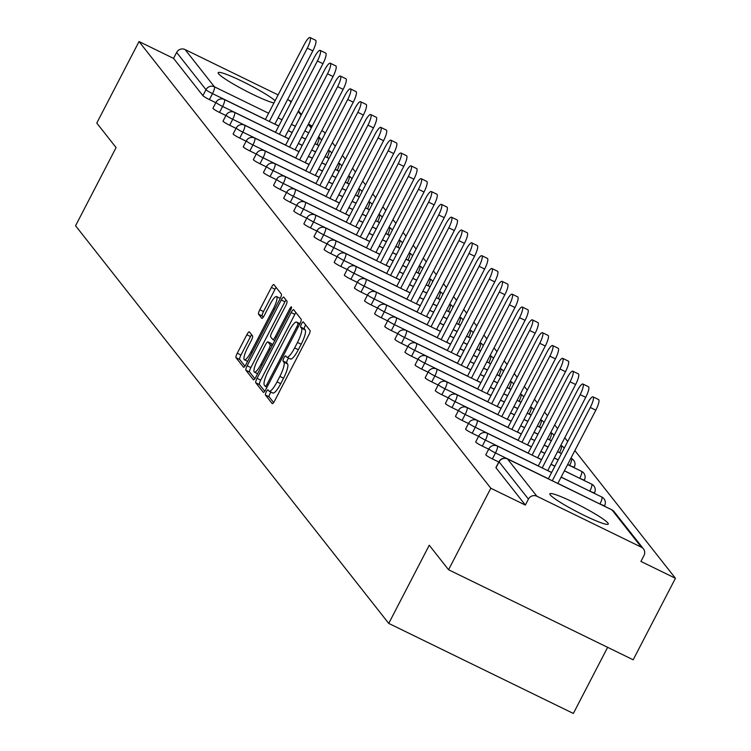 <?xml version="1.0" encoding="UTF-8"?>
<svg xmlns="http://www.w3.org/2000/svg" width="751" height="751" viewBox="0 0 751 751"><rect width="100%" height="100%" fill="white"/><g stroke="black" fill="none" stroke-linecap="round" stroke-linejoin="round"><path stroke-width="1.13" d="M266.286 391.881A2.901 0.648 -64 0 0 265.413 394.998L272.162 403.578A4.14 0.929 -64 0 0 272.247 403.644A4.14 0.929 -64 0 0 274.697 400.734L308.783 334.965A4.14 0.929 -64 0 0 310.041 330.506L303.291 321.926A2.901 0.648 -64 0 0 303.235 321.879A2.901 0.648 -64 0 0 301.517 323.916A2.901 0.648 -64 0 0 300.635 327.042L301.508 328.149A13.246 2.976 -64 0 1 297.48 342.428L294.645 347.91A13.246 2.976 -64 0 1 286.807 357.223A13.246 2.976 -64 0 1 286.544 357.016L285.671 355.908A2.901 0.648 -64 0 0 285.615 355.861A2.901 0.648 -64 0 0 283.906 357.898A2.901 0.648 -64 0 0 283.024 361.015L283.897 362.132A13.246 2.976 -64 0 1 279.87 376.401L277.035 381.884A13.246 2.976 -64 0 1 269.187 391.205A13.246 2.976 -64 0 1 268.933 390.999L268.06 389.882A2.901 0.648 -64 0 0 268.004 389.835A2.901 0.648 -64 0 0 266.286 391.881M270.998 392.088A2.901 0.648 -64 0 0 269.985 393.674A2.901 0.648 -64 0 0 269.102 396.8L273.608 402.527M305.657 324.93A2.901 0.648 -64 0 0 305.206 325.718A2.901 0.648 -64 0 0 304.324 328.844L305.206 329.952L301.508 328.149M288.619 358.105A2.901 0.648 -64 0 0 287.595 359.701A2.901 0.648 -64 0 0 286.713 362.817L287.586 363.935L283.897 362.132M275.11 100.728A32.884 3.464 27.4 0 0 243.474 81.934A32.884 3.464 27.4 0 0 218.166 72.65A32.884 3.464 27.4 0 0 218.569 73.739A32.884 3.464 27.4 0 0 243.615 89.726A32.884 3.464 27.4 0 0 273.937 102.99M550.267 494.909A32.884 3.464 27.4 0 0 580.814 513.731A32.884 3.464 27.4 0 0 608.263 524.095A32.884 3.464 27.4 0 0 607.869 523.006A32.884 3.464 27.4 0 0 577.322 504.184A32.884 3.464 27.4 0 0 549.873 493.82A32.884 3.464 27.4 0 0 550.267 494.909M249.37 331.914A4.14 0.929 -64 0 0 249.285 331.848A4.14 0.929 -64 0 0 246.835 334.758L237.269 353.214A4.14 0.929 -64 0 0 236.011 357.673L243.521 367.201A4.14 0.929 -64 0 0 243.596 367.267A4.14 0.929 -64 0 0 246.046 364.357L280.142 298.588A4.14 0.929 -64 0 0 281.4 294.129L273.89 284.601A4.14 0.929 -64 0 0 273.815 284.535A4.14 0.929 -64 0 0 271.364 287.445L259.808 309.731A4.14 0.929 -64 0 0 258.551 314.2L261.761 318.274A4.14 0.929 -64 0 0 261.846 318.34A4.14 0.929 -64 0 0 264.296 315.429L270.022 304.371A11.068 2.488 -64 0 1 276.575 296.579A11.068 2.488 -64 0 1 273.42 308.689L250.984 351.994A11.068 2.488 -64 0 1 244.422 359.785A11.068 2.488 -64 0 1 247.577 347.675L251.322 340.456A4.14 0.929 -64 0 0 252.58 335.997L249.37 331.914M641.354 547.188L612.009 509.929L507.516 458.964L536.862 496.223L641.354 547.188A6.327 6.13 141.8 0 1 644.001 555.477L640.913 561.429L675.44 578.27L633.177 659.791L448.563 569.746L429.253 545.235L388.736 623.405L75.56 225.76L116.086 147.59L96.776 123.07L139.029 41.549L490.816 488.225L525.343 505.066L528.432 499.105L499.077 461.846L495.998 467.798L525.343 505.066M448.563 569.746L490.816 488.225M257.049 378.326A4.14 0.929 -64 0 0 255.791 382.785L263.291 392.313A4.14 0.929 -64 0 0 263.376 392.379A4.14 0.929 -64 0 0 265.826 389.469L299.912 323.7A4.14 0.929 -64 0 0 301.17 319.241L293.669 309.712A4.14 0.929 -64 0 0 293.594 309.647A4.14 0.929 -64 0 0 291.144 312.557L257.049 378.326L260.738 380.128A4.14 0.929 -64 0 0 259.48 384.587L264.737 391.262M253.406 379.762L245.906 370.234A4.14 0.929 -64 0 1 247.163 365.775L281.25 300.006A4.14 0.929 -64 0 1 283.7 297.086A4.14 0.929 -64 0 1 283.784 297.152L286.995 301.235A4.14 0.929 -64 0 1 285.737 305.695L271.909 332.364A4.14 0.929 -64 0 0 270.651 336.824L272.782 339.536A4.14 0.929 -64 0 0 272.857 339.602A4.14 0.929 -64 0 0 275.307 336.683L289.708 308.914A2.901 0.648 -64 0 1 291.416 306.877A2.901 0.648 -64 0 1 290.599 310.05L255.931 376.918A4.14 0.929 -64 0 1 253.481 379.828A4.14 0.929 -64 0 1 253.406 379.762L253.585 379.846M388.736 623.405L573.351 713.45L607.625 647.334M536.862 496.223A6.327 6.13 141.8 0 0 528.432 499.105M139.029 41.549L173.556 58.39L176.645 52.439A6.327 6.13 -38.2 0 1 185.075 49.557L278.114 94.926M287.595 99.554L289.567 100.521A6.327 6.13 -38.2 0 1 291.313 101.798M309.29 124.591L312.266 126.046M321.747 130.665L323.653 131.594L325.155 133.5M332.317 142.596L335.256 146.332M342.428 155.429L345.366 159.165M352.529 168.262L355.476 171.998M362.639 181.094L365.577 184.83M372.74 193.927L375.688 197.663M382.85 206.76L385.789 210.496M392.961 219.592L395.899 223.329M403.062 232.425L406.009 236.161M413.172 245.258L416.11 248.994M423.273 258.091L426.221 261.827M433.383 270.923L436.322 274.659M443.494 283.756L446.432 287.492M453.595 296.589L456.542 300.325M463.705 309.421L466.643 313.158M473.806 322.254L476.754 325.99M483.916 335.087L486.855 338.823M494.027 347.92L496.965 351.656M504.128 360.752L507.075 364.488M514.238 373.585L517.176 377.321M524.339 386.418L527.286 390.154M534.449 399.25L537.387 402.987M544.559 412.083L547.498 415.819M554.66 424.916L557.608 428.652M564.771 437.749L567.709 441.485M574.872 450.581L675.44 578.27M215.819 102.709L209.416 99.592A6.327 0.667 -152.6 0 1 202.901 95.659L205.99 89.698L176.645 52.439M173.556 58.39L202.901 95.659M225.929 115.541L219.517 112.425A6.327 0.667 -152.6 0 1 213.012 108.491A6.327 0.667 -152.6 0 1 212.937 108.275A6.327 0.667 -152.6 0 1 213.153 108.219M236.03 128.374L229.628 125.257A6.327 0.667 -152.6 0 1 223.122 121.324A6.327 0.667 -152.6 0 1 223.038 121.108A6.327 0.667 -152.6 0 1 223.254 121.052M246.14 141.207L239.738 138.09A6.327 0.667 -152.6 0 1 233.223 134.157A6.327 0.667 -152.6 0 1 233.148 133.941A6.327 0.667 -152.6 0 1 233.364 133.885M256.241 154.039L249.839 150.923A6.327 0.667 -152.6 0 1 243.333 146.98A6.327 0.667 -152.6 0 1 243.258 146.774A6.327 0.667 -152.6 0 1 243.465 146.717M266.352 166.872L259.949 163.756A6.327 0.667 -152.6 0 1 253.434 159.813A6.327 0.667 -152.6 0 1 253.359 159.606A6.327 0.667 -152.6 0 1 253.575 159.55M276.462 179.705L270.05 176.588A6.327 0.667 -152.6 0 1 263.545 172.646A6.327 0.667 -152.6 0 1 263.47 172.439A6.327 0.667 -152.6 0 1 263.685 172.383M286.563 192.538L280.161 189.421A6.327 0.667 -152.6 0 1 273.655 185.478A6.327 0.667 -152.6 0 1 273.571 185.272A6.327 0.667 -152.6 0 1 273.786 185.215M296.673 205.37L290.271 202.254A6.327 0.667 -152.6 0 1 283.756 198.311A6.327 0.667 -152.6 0 1 283.681 198.104A6.327 0.667 -152.6 0 1 283.897 198.048M306.774 218.203L300.372 215.086A6.327 0.667 -152.6 0 1 293.866 211.144A6.327 0.667 -152.6 0 1 293.791 210.937A6.327 0.667 -152.6 0 1 293.998 210.881M316.884 231.036L310.482 227.919A6.327 0.667 -152.6 0 1 303.967 223.976A6.327 0.667 -152.6 0 1 303.892 223.77A6.327 0.667 -152.6 0 1 304.108 223.714M326.995 243.868L320.583 240.752A6.327 0.667 -152.6 0 1 314.078 236.809A6.327 0.667 -152.6 0 1 314.002 236.603A6.327 0.667 -152.6 0 1 314.218 236.546M337.096 256.701L330.693 253.585A6.327 0.667 -152.6 0 1 324.188 249.642A6.327 0.667 -152.6 0 1 324.103 249.435A6.327 0.667 -152.6 0 1 324.319 249.379M347.206 269.534L340.804 266.417A6.327 0.667 -152.6 0 1 334.289 262.475A6.327 0.667 -152.6 0 1 334.214 262.268A6.327 0.667 -152.6 0 1 334.43 262.212M357.307 282.367L350.905 279.25A6.327 0.667 -152.6 0 1 344.399 275.307A6.327 0.667 -152.6 0 1 344.324 275.101A6.327 0.667 -152.6 0 1 344.531 275.044M367.417 295.199L361.015 292.083A6.327 0.667 -152.6 0 1 354.5 288.14A6.327 0.667 -152.6 0 1 354.425 287.933A6.327 0.667 -152.6 0 1 354.641 287.877M377.528 308.032L371.116 304.915A6.327 0.667 -152.6 0 1 364.61 300.973A6.327 0.667 -152.6 0 1 364.535 300.766A6.327 0.667 -152.6 0 1 364.751 300.71M387.629 320.865L381.226 317.748A6.327 0.667 -152.6 0 1 374.711 313.805A6.327 0.667 -152.6 0 1 374.636 313.599A6.327 0.667 -152.6 0 1 374.852 313.543M397.739 333.697L391.337 330.581A6.327 0.667 -152.6 0 1 384.822 326.638A6.327 0.667 -152.6 0 1 384.747 326.432A6.327 0.667 -152.6 0 1 384.963 326.375M407.84 346.53L401.438 343.414A6.327 0.667 -152.6 0 1 394.932 339.471A6.327 0.667 -152.6 0 1 394.857 339.264A6.327 0.667 -152.6 0 1 395.064 339.208M417.95 359.363L411.548 356.246A6.327 0.667 -152.6 0 1 405.033 352.303A6.327 0.667 -152.6 0 1 404.958 352.097A6.327 0.667 -152.6 0 1 405.174 352.041M428.061 372.196L421.649 369.079A6.327 0.667 -152.6 0 1 415.143 365.136A6.327 0.667 -152.6 0 1 415.068 364.93A6.327 0.667 -152.6 0 1 415.284 364.873M438.162 385.028L431.759 381.912A6.327 0.667 -152.6 0 1 425.244 377.969A6.327 0.667 -152.6 0 1 425.169 377.762A6.327 0.667 -152.6 0 1 425.385 377.706M448.272 397.861L441.87 394.744A6.327 0.667 -152.6 0 1 435.355 390.802A6.327 0.667 -152.6 0 1 435.28 390.595A6.327 0.667 -152.6 0 1 435.496 390.539M458.373 410.694L451.971 407.577A6.327 0.667 -152.6 0 1 445.465 403.634A6.327 0.667 -152.6 0 1 445.39 403.428A6.327 0.667 -152.6 0 1 445.596 403.371M468.483 423.526L462.081 420.4A6.327 0.667 -152.6 0 1 455.566 416.467A6.327 0.667 -152.6 0 1 455.491 416.261A6.327 0.667 -152.6 0 1 455.707 416.204M478.594 436.359L472.182 433.233A6.327 0.667 -152.6 0 1 465.676 429.3A6.327 0.667 -152.6 0 1 465.601 429.093A6.327 0.667 -152.6 0 1 465.817 429.037M488.694 449.192L482.292 446.066A6.327 0.667 -152.6 0 1 475.777 442.132A6.327 0.667 -152.6 0 1 475.702 441.926A6.327 0.667 -152.6 0 1 475.918 441.87M498.805 462.025L492.403 458.899A6.327 0.667 -152.6 0 1 485.888 454.965A6.327 0.667 -152.6 0 1 485.813 454.759A6.327 0.667 -152.6 0 1 486.028 454.702M272.622 392.792A13.246 2.976 -64 0 0 272.885 393.008A13.246 2.976 -64 0 0 280.724 383.686L277.035 381.884M287.586 363.935A13.246 2.976 -64 0 1 283.559 378.204L280.724 383.686M290.243 358.818A13.246 2.976 -64 0 0 290.496 359.025A13.246 2.976 -64 0 0 298.335 349.703L294.645 347.91M305.206 329.952A13.246 2.976 -64 0 1 301.179 344.23L298.335 349.703M295.913 312.566A4.14 0.929 -64 0 0 294.833 314.359L260.738 380.128M265.244 386.314A2.901 0.648 -64 0 0 265.3 386.361A2.901 0.648 -64 0 0 267.018 384.315L296.945 326.591A2.901 0.648 -64 0 0 297.818 323.465L296.898 322.292A13.246 2.976 -64 0 0 296.645 322.085A13.246 2.976 -64 0 0 288.806 331.407L268.351 370.863A13.246 2.976 -64 0 0 264.324 385.141L265.244 386.314M254.852 378.711L249.595 372.036L245.906 370.234M286.028 300.006A4.14 0.929 -64 0 0 284.939 301.799L250.853 367.568A4.14 0.929 -64 0 0 249.595 372.036M257.565 360.048A11.068 2.488 -64 0 0 254.411 372.158A11.068 2.488 -64 0 0 260.963 364.366L268.867 349.112A4.14 0.929 -64 0 0 270.125 344.653L267.994 341.94A4.14 0.929 -64 0 0 267.919 341.874A4.14 0.929 -64 0 0 265.469 344.793L257.565 360.048M271.515 343.658A4.14 0.929 -64 0 1 271.609 343.676A4.14 0.929 -64 0 1 271.693 343.742L272.557 344.84M276.143 287.455A4.14 0.929 -64 0 0 275.054 289.248L263.498 311.534A4.14 0.929 -64 0 0 262.24 315.993L263.207 317.222M251.613 334.768A4.14 0.929 -64 0 0 250.524 336.561L240.968 355.016A4.14 0.929 -64 0 0 239.71 359.476L244.957 366.15M595.825 410.168L590.286 407.474A9.697 2.178 -64 0 0 593.046 396.866L598.585 399.56A9.697 2.178 116 0 1 595.825 410.168L557.833 483.466M593.046 396.866A9.697 2.178 -64 0 0 587.301 403.691L548.352 478.838M590.286 407.474L552.295 480.762M585.714 397.335L580.176 394.641A9.697 2.178 -64 0 0 582.936 384.033L588.474 386.727A9.697 2.178 116 0 1 585.714 397.335L547.723 470.633M582.936 384.033A9.697 2.178 -64 0 0 577.2 390.858L538.242 466.005M580.176 394.641L542.184 467.929M575.613 384.512L570.075 381.808A9.697 2.178 -64 0 0 572.835 371.201L578.373 373.904A9.697 2.178 116 0 1 575.613 384.512L537.622 457.8M572.835 371.201A9.697 2.178 -64 0 0 567.089 378.025L528.131 453.172M570.075 381.808L532.083 455.097M565.503 371.679L559.964 368.976A9.697 2.178 -64 0 0 562.724 358.368L568.263 361.071A9.697 2.178 116 0 1 565.503 371.679L527.512 444.967M562.724 358.368A9.697 2.178 -64 0 0 556.979 365.193L518.03 440.339M559.964 368.976L521.973 442.264M555.393 358.847L549.854 356.143A9.697 2.178 -64 0 0 552.614 345.535L558.153 348.239A9.697 2.178 116 0 1 555.393 358.847L517.401 432.135M552.614 345.535A9.697 2.178 -64 0 0 546.878 352.36L507.92 427.507M549.854 356.143L511.863 429.431M545.292 346.014L539.753 343.31A9.697 2.178 -64 0 0 542.513 332.702L548.052 335.406A9.697 2.178 116 0 1 545.292 346.014L507.3 419.302M542.513 332.702A9.697 2.178 -64 0 0 536.768 339.527L497.819 414.674M539.753 343.31L501.762 416.598M535.181 333.181L529.643 330.478A9.697 2.178 -64 0 0 532.403 319.87L537.941 322.573A9.697 2.178 116 0 1 535.181 333.181L497.19 406.469M532.403 319.87A9.697 2.178 -64 0 0 526.667 326.694L487.709 401.841M529.643 330.478L491.652 403.766M525.08 320.348L519.542 317.645A9.697 2.178 -64 0 0 522.302 307.037L527.84 309.741A9.697 2.178 116 0 1 525.08 320.348L487.089 393.637M522.302 307.037A9.697 2.178 -64 0 0 516.557 313.862L477.608 389.009M519.542 317.645L481.551 390.933M514.97 307.516L509.431 304.812A9.697 2.178 -64 0 0 512.191 294.204L517.73 296.908A9.697 2.178 116 0 1 514.97 307.516L476.979 380.804M512.191 294.204A9.697 2.178 -64 0 0 506.446 301.029L467.498 376.176M509.431 304.812L471.44 378.1M504.86 294.683L499.321 291.979A9.697 2.178 -64 0 0 502.081 281.372L507.62 284.075A9.697 2.178 116 0 1 504.86 294.683L466.869 367.971M502.081 281.372A9.697 2.178 -64 0 0 496.345 288.196L457.387 363.343M499.321 291.979L461.33 365.268M494.759 281.85L489.22 279.147A9.697 2.178 -64 0 0 491.98 268.539L497.519 271.242A9.697 2.178 116 0 1 494.759 281.85L456.768 355.139M491.98 268.539A9.697 2.178 -64 0 0 486.235 275.364L447.286 350.51M489.22 279.147L451.229 352.435M484.648 269.018L479.11 266.314A9.697 2.178 -64 0 0 481.87 255.706L487.408 258.41A9.697 2.178 116 0 1 484.648 269.018L446.657 342.306M481.87 255.706A9.697 2.178 -64 0 0 476.134 262.531L437.176 337.678M479.11 266.314L441.119 339.602M474.548 256.185L469.009 253.481A9.697 2.178 -64 0 0 471.769 242.873L477.307 245.577A9.697 2.178 116 0 1 474.548 256.185L436.556 329.473M471.769 242.873A9.697 2.178 -64 0 0 466.024 249.698L427.075 324.845M469.009 253.481L431.018 326.769M464.437 243.352L458.899 240.649A9.697 2.178 -64 0 0 461.658 230.041L467.197 232.744A9.697 2.178 116 0 1 464.437 243.352L426.446 316.64M461.658 230.041A9.697 2.178 -64 0 0 455.923 236.865L416.965 312.012M458.899 240.649L420.907 313.937M454.327 230.519L448.788 227.816A9.697 2.178 -64 0 0 451.548 217.208L457.087 219.912A9.697 2.178 116 0 1 454.327 230.519L416.345 303.808M451.548 217.208A9.697 2.178 -64 0 0 445.812 224.033L406.854 299.18M448.788 227.816L410.806 301.104M444.226 217.687L438.687 214.983A9.697 2.178 -64 0 0 441.447 204.375L446.986 207.079A9.697 2.178 116 0 1 444.226 217.687L406.235 290.975M441.447 204.375A9.697 2.178 -64 0 0 435.702 211.2L396.753 286.347M438.687 214.983L400.696 288.271M434.116 204.854L428.577 202.15A9.697 2.178 -64 0 0 431.337 191.543L436.875 194.246A9.697 2.178 116 0 1 434.116 204.854L396.124 278.142M431.337 191.543A9.697 2.178 -64 0 0 425.601 198.367L386.643 273.514M428.577 202.15L390.586 275.439M424.015 192.021L418.476 189.318A9.697 2.178 -64 0 0 421.236 178.71L426.775 181.413A9.697 2.178 116 0 1 424.015 192.021L386.023 265.31M421.236 178.71A9.697 2.178 -64 0 0 415.491 185.535L376.542 260.681M418.476 189.318L380.485 262.606M413.904 179.189L408.366 176.485A9.697 2.178 -64 0 0 411.126 165.877L416.664 168.581A9.697 2.178 116 0 1 413.904 179.189L375.913 252.477M411.126 165.877A9.697 2.178 -64 0 0 405.39 172.702L366.432 247.849M408.366 176.485L370.374 249.773M403.794 166.356L398.255 163.652A9.697 2.178 -64 0 0 401.025 153.044L406.554 155.748A9.697 2.178 116 0 1 403.794 166.356L365.812 239.644M401.025 153.044A9.697 2.178 -64 0 0 395.279 159.869L356.321 235.016M398.255 163.652L360.273 236.94M393.693 153.523L388.154 150.82A9.697 2.178 -64 0 0 390.914 140.212L396.453 142.915A9.697 2.178 116 0 1 393.693 153.523L355.702 226.811M390.914 140.212A9.697 2.178 -64 0 0 385.169 147.036L346.22 222.183M388.154 150.82L350.163 224.108M383.583 140.69L378.044 137.987A9.697 2.178 -64 0 0 380.804 127.379L386.343 130.083A9.697 2.178 116 0 1 383.583 140.69L345.591 213.979M380.804 127.379A9.697 2.178 -64 0 0 375.068 134.204L336.11 209.351M378.044 137.987L340.053 211.275M373.482 127.858L367.943 125.154A9.697 2.178 -64 0 0 370.703 114.546L376.242 117.25A9.697 2.178 116 0 1 373.482 127.858L335.49 201.146M370.703 114.546A9.697 2.178 -64 0 0 364.958 121.371L326.009 196.518M367.943 125.154L329.952 198.442M363.371 115.025L357.833 112.321A9.697 2.178 -64 0 0 360.593 101.714L366.131 104.417A9.697 2.178 116 0 1 363.371 115.025L325.38 188.313M360.593 101.714A9.697 2.178 -64 0 0 354.857 108.538L315.899 183.685M357.833 112.321L319.842 185.61M353.261 102.192L347.722 99.489A9.697 2.178 -64 0 0 350.492 88.881L356.03 91.584A9.697 2.178 116 0 1 353.261 102.192L315.279 175.481M350.492 88.881A9.697 2.178 -64 0 0 344.747 95.706L305.788 170.852M347.722 99.489L309.741 172.777M343.16 89.36L337.621 86.656A9.697 2.178 -64 0 0 340.381 76.048L345.92 78.752A9.697 2.178 116 0 1 343.16 89.36L305.169 162.648M340.381 76.048A9.697 2.178 -64 0 0 334.636 82.873L295.687 158.02M337.621 86.656L299.63 159.944M333.05 76.527L327.511 73.823A9.697 2.178 -64 0 0 330.271 63.215L335.81 65.919A9.697 2.178 116 0 1 333.05 76.527L295.059 149.815M330.271 63.215A9.697 2.178 -64 0 0 324.535 70.04L285.577 145.187M327.511 73.823L289.52 147.112M322.949 63.694L317.41 60.991A9.697 2.178 -64 0 0 320.17 50.383L325.709 53.086A9.697 2.178 116 0 1 322.949 63.694L284.958 136.982M320.17 50.383A9.697 2.178 -64 0 0 314.425 57.207L275.476 132.354M317.41 60.991L279.419 134.279M312.838 50.861L307.3 48.158A9.697 2.178 -64 0 0 310.06 37.55L315.598 40.254A9.697 2.178 116 0 1 312.838 50.861L274.847 124.15M310.06 37.55A9.697 2.178 -64 0 0 304.324 44.375L265.366 119.522M307.3 48.158L269.309 121.446M269.102 396.8L265.413 394.998M304.324 328.844L300.635 327.042M286.713 362.817L283.024 361.015M643.429 548.859L614.083 511.6A6.327 6.13 141.8 0 0 612.009 509.929A6.327 1.427 -64 0 0 611.887 509.826A6.327 1.427 -64 0 0 611.736 509.798M614.083 511.6A6.327 6.327 0 0 0 611.887 509.826L507.394 458.861A6.327 1.427 -64 0 1 507.516 458.964A6.327 6.13 141.8 0 0 499.077 461.846A6.327 0.667 -152.6 0 1 499.002 461.64A6.327 0.667 -152.6 0 1 499.227 461.574M185.075 49.557L214.429 86.816L268.623 113.251M278.105 117.869L281.991 119.775M291.482 124.394L295.368 126.299M304.859 130.918L308.745 132.824M318.227 137.442L318.922 137.78L318.396 137.123M311.233 128.027L308.295 124.291M301.132 115.194L298.185 111.458M291.022 102.361L289.567 100.521M316.95 144.68L316.997 144.596A6.327 1.427 116 0 0 318.922 137.78A6.327 6.13 -38.2 0 1 321.588 140.371M265.413 119.437L212.505 93.631A6.327 0.667 27.4 0 1 205.99 89.698A6.327 6.13 -38.2 0 1 214.429 86.816A6.327 1.427 116 0 1 212.505 93.631L209.416 99.592M599.936 503.996L557.88 483.381M548.39 478.753L495.482 452.947L492.403 458.899M495.913 467.591L499.002 461.64A6.327 6.327 0 0 1 507.394 458.861A6.327 1.427 -64 0 0 507.216 458.823M551.619 472.529L497.284 446.028A6.327 6.327 0 0 0 488.901 448.807A6.327 0.667 -152.6 0 0 488.976 449.014A6.327 0.667 27.4 0 0 495.482 452.947A6.327 1.427 116 0 0 497.406 446.132A6.327 1.427 -64 0 0 497.284 446.028A6.327 1.427 -64 0 0 497.115 445.991M561.1 477.157L601.776 496.993A6.327 1.427 -64 0 1 601.898 497.096A6.327 1.427 116 0 1 599.983 503.912A6.327 0.667 -152.6 0 0 604.621 505.592A6.327 6.327 0 0 0 601.776 496.993A6.327 1.427 -64 0 0 601.626 496.965M604.546 505.376A6.327 0.667 -152.6 0 1 604.621 505.592L604.339 506.146M589.826 491.163L561.147 477.073M551.666 472.445L547.77 470.548M538.289 465.92L485.381 440.114L482.292 446.066M579.725 478.331L564.414 470.764M554.933 466.136L551.037 464.24M541.555 459.612L537.66 457.716M528.178 453.088L475.27 427.281L472.182 433.233M569.615 465.498L567.69 464.456M558.2 459.828L554.313 457.932M544.822 453.304L540.936 451.407M531.455 446.779L527.559 444.883M518.077 440.255L465.169 414.449L462.081 420.4M559.514 452.665L557.58 451.623M548.099 446.995L544.203 445.099M534.721 440.471L530.826 438.575M521.344 433.947L517.448 432.05M507.967 427.422L455.059 401.616L451.971 407.577M549.403 439.833L547.47 438.791M537.988 434.162L534.092 432.266M524.611 427.638L520.725 425.742M511.234 421.114L507.347 419.218M497.857 414.59L444.949 388.783L441.87 394.744M539.293 427L537.369 425.958M527.887 421.33L523.991 419.433M514.51 414.805L510.614 412.909M501.133 408.281L497.237 406.385M487.756 401.757L434.848 375.951L431.759 381.912M529.192 414.167L527.258 413.125M517.777 408.497L513.881 406.601M504.4 401.973L500.504 400.076M491.023 395.448L487.127 393.552M477.645 388.924L424.737 363.118L421.649 369.079M519.082 401.334L517.157 400.292M507.667 395.664L503.78 393.768M494.289 389.14L490.403 387.244M480.922 382.616L477.026 380.719M467.544 376.091L414.636 350.285L411.548 356.246M508.981 388.502L507.047 387.46M497.566 382.832L493.67 380.935M484.188 376.307L480.293 374.411M470.811 369.783L466.915 367.887M457.434 363.259L404.526 337.452L401.438 343.414M498.871 375.669L496.937 374.627M487.455 369.999L483.56 368.103M474.078 363.475L470.192 361.578M460.701 356.95L456.815 355.054M447.324 350.426L394.416 324.62L391.337 330.581M488.76 362.836L486.836 361.794M477.354 357.166L473.459 355.27M463.977 350.642L460.081 348.746M450.6 344.118L446.704 342.221M437.223 337.593L384.315 311.787L381.226 317.748M478.659 350.004L476.725 348.962M467.244 344.334L463.348 342.437M453.867 337.809L449.971 335.913M440.49 331.285L436.594 329.389M427.112 324.761L374.205 298.954L371.116 304.915M468.549 337.171L466.624 336.129M457.134 331.501L453.247 329.605M443.766 324.976L439.87 323.08M430.389 318.452L426.493 316.556M417.012 311.928L364.104 286.122L361.015 292.083M458.448 324.338L456.514 323.296M447.033 318.668L443.137 316.772M433.656 312.144L429.76 310.247M420.278 305.619L416.383 303.723M406.901 299.095L353.993 273.289L350.905 279.25M448.338 311.505L446.404 310.463M436.922 305.835L433.027 303.939M423.545 299.311L419.659 297.415M410.168 292.787L406.282 290.89M396.791 286.262L343.883 260.456L340.804 266.417M438.227 298.673L436.303 297.631M426.821 293.003L422.926 291.106M413.444 286.478L409.548 284.582M400.067 279.954L396.171 278.058M386.69 273.43L333.782 247.623L330.693 253.585M428.126 285.84L426.192 284.798M416.711 280.17L412.815 278.274M403.334 273.646L399.438 271.749M389.957 267.121L386.061 265.225M376.58 260.597L323.672 234.791L320.583 240.752M418.016 273.007L416.092 271.965M406.601 267.337L402.714 265.441M393.233 260.813L389.337 258.917M379.856 254.289L375.96 252.392M366.479 247.764L313.571 221.958L310.482 227.919M407.915 260.175L405.981 259.133M396.5 254.505L392.604 252.608M383.123 247.98L379.227 246.084M369.745 241.456L365.85 239.56M356.368 234.932L303.46 209.125L300.372 215.086M397.805 247.342L395.871 246.3M386.389 241.672L382.503 239.776M373.012 235.147L369.126 233.251M359.635 228.623L355.749 226.727M346.258 222.099L293.35 196.293L290.271 202.254M387.694 234.509L385.77 233.467M376.289 228.839L372.393 226.943M362.911 222.315L359.016 220.418M349.534 215.79L345.638 213.894M336.157 209.266L283.249 183.46L280.161 189.421M377.593 221.676L375.66 220.634M366.178 216.006L362.282 214.11M352.801 209.482L348.905 207.586M339.424 202.958L335.528 201.061M326.047 196.433L273.139 170.627L270.05 176.588M367.483 208.844L365.559 207.802M356.068 203.174L352.181 201.277M342.7 196.649L338.804 194.753M329.323 190.125L325.427 188.229M315.946 183.601L263.038 157.794L259.949 163.756M357.382 196.011L355.448 194.969M345.967 190.341L342.071 188.445M332.59 183.817L328.694 181.92M319.213 177.292L315.317 175.396M305.835 170.768L252.927 144.962L249.839 150.923M347.272 183.178L345.338 182.136M335.857 177.508L331.97 175.612M322.479 170.984L318.593 169.088M309.102 164.46L305.216 162.563M295.734 157.935L242.826 132.129L239.738 138.09M337.161 170.346L335.237 169.304M325.756 164.676L321.86 162.779M312.378 158.151L308.483 156.255M299.001 151.627L295.105 149.731M285.624 145.103L232.716 119.296L229.628 125.257M327.06 157.513L325.127 156.471M315.645 151.843L311.749 149.947M302.268 145.319L298.372 143.422M288.891 138.794L284.995 136.898M275.514 132.27L222.606 106.464L219.517 112.425M318.94 145.497A6.327 0.667 -152.6 0 1 316.997 144.596L315.026 143.638M305.544 139.01L301.649 137.114M292.167 132.486L288.271 130.59M278.79 125.961L274.894 124.065M485.813 454.759L488.901 448.807A6.327 0.667 -152.6 0 1 489.117 448.741M541.509 459.696L487.183 433.196A6.327 6.327 0 0 0 478.791 435.974A6.327 0.667 -152.6 0 0 478.866 436.181A6.327 0.667 27.4 0 0 485.381 440.114A6.327 1.427 116 0 0 487.305 433.299A6.327 1.427 -64 0 0 487.183 433.196A6.327 1.427 -64 0 0 487.005 433.158M564.377 470.849L591.675 484.16A6.327 1.427 -64 0 1 591.797 484.264A6.327 1.427 116 0 1 589.873 491.079A6.327 0.667 -152.6 0 0 594.52 492.759A6.327 6.327 0 0 0 591.675 484.16A6.327 1.427 -64 0 0 591.516 484.132M594.445 492.543A6.327 0.667 -152.6 0 1 594.52 492.759L594.229 493.313M475.702 441.926L478.791 435.974A6.327 0.667 -152.6 0 1 479.016 435.909M531.408 446.864L477.073 420.363A6.327 6.327 0 0 0 468.69 423.142A6.327 0.667 -152.6 0 0 468.765 423.348A6.327 0.667 27.4 0 0 475.27 427.281A6.327 1.427 116 0 0 477.195 420.466A6.327 1.427 -64 0 0 477.073 420.363A6.327 1.427 -64 0 0 476.904 420.325M567.643 464.54L581.565 471.328A6.327 1.427 -64 0 1 581.687 471.431A6.327 1.427 116 0 1 579.763 478.246A6.327 0.667 -152.6 0 0 584.409 479.927A6.327 6.327 0 0 0 581.565 471.328A6.327 1.427 -64 0 0 581.415 471.299M584.334 479.711A6.327 0.667 -152.6 0 1 584.409 479.927L584.118 480.48M465.601 429.093L468.69 423.142A6.327 0.667 -152.6 0 1 468.906 423.076M521.297 434.031L466.962 407.53A6.327 6.327 0 0 0 458.579 410.309A6.327 0.667 -152.6 0 0 458.654 410.515A6.327 0.667 27.4 0 0 465.169 414.449A6.327 1.427 116 0 0 467.084 407.633A6.327 1.427 -64 0 0 466.962 407.53A6.327 1.427 -64 0 0 466.793 407.493M570.91 458.232L571.464 458.495A6.327 1.427 -64 0 1 571.586 458.598A6.327 1.427 116 0 1 569.662 465.413A6.327 0.667 -152.6 0 0 574.299 467.094A6.327 6.327 0 0 0 571.464 458.495A6.327 1.427 -64 0 0 571.304 458.467M574.224 466.878A6.327 0.667 -152.6 0 1 574.299 467.094L574.017 467.648M455.491 416.261L458.579 410.309A6.327 0.667 -152.6 0 1 458.805 410.243M511.196 421.198L456.861 394.697A6.327 6.327 0 0 0 448.469 397.476A6.327 0.667 -152.6 0 0 448.554 397.683A6.327 0.667 27.4 0 0 455.059 401.616A6.327 1.427 116 0 0 456.983 394.801A6.327 1.427 -64 0 0 456.861 394.697A6.327 1.427 -64 0 0 456.683 394.66M564.151 448.347A6.327 6.327 0 0 0 561.354 445.662A6.327 1.427 -64 0 1 561.476 445.765A6.327 1.427 116 0 1 559.551 452.581A6.327 0.667 -152.6 0 0 561.495 453.473M560.809 445.399L561.354 445.662A6.327 1.427 -64 0 0 561.204 445.634M445.39 403.428L448.469 397.476A6.327 0.667 -152.6 0 1 448.694 397.41M501.086 408.366L446.751 381.865A6.327 6.327 0 0 0 438.368 384.643A6.327 0.667 -152.6 0 0 438.443 384.85A6.327 0.667 27.4 0 0 444.949 388.783A6.327 1.427 116 0 0 446.873 381.968A6.327 1.427 -64 0 0 446.751 381.865A6.327 1.427 -64 0 0 446.582 381.837M554.041 435.524A6.327 6.327 0 0 0 551.243 432.829A6.327 1.427 -64 0 1 551.365 432.933A6.327 1.427 116 0 1 549.45 439.748A6.327 0.667 -152.6 0 0 551.384 440.64M550.699 432.567L551.243 432.829A6.327 1.427 -64 0 0 551.093 432.801M435.28 390.595L438.368 384.643A6.327 0.667 -152.6 0 1 438.593 384.578M490.976 395.533L436.65 369.032A6.327 6.327 0 0 0 428.258 371.811A6.327 0.667 -152.6 0 0 428.333 372.017A6.327 0.667 27.4 0 0 434.848 375.951A6.327 1.427 116 0 0 436.772 369.135A6.327 1.427 -64 0 0 436.65 369.032A6.327 1.427 -64 0 0 436.472 369.004M543.94 422.691A6.327 6.327 0 0 0 541.142 419.997A6.327 1.427 -64 0 1 541.264 420.1A6.327 1.427 116 0 1 539.34 426.915A6.327 0.667 -152.6 0 0 541.283 427.807M540.589 419.734L541.142 419.997A6.327 1.427 -64 0 0 540.983 419.969M425.169 377.762L428.258 371.811A6.327 0.667 -152.6 0 1 428.483 371.745M480.875 382.7L426.54 356.199A6.327 6.327 0 0 0 418.157 358.978A6.327 0.667 -152.6 0 0 418.232 359.185A6.327 0.667 27.4 0 0 424.737 363.118A6.327 1.427 116 0 0 426.662 356.303A6.327 1.427 -64 0 0 426.54 356.199A6.327 1.427 -64 0 0 426.371 356.171M533.83 409.858A6.327 6.327 0 0 0 531.032 407.164A6.327 1.427 -64 0 1 531.154 407.267A6.327 1.427 116 0 1 529.23 414.083A6.327 0.667 -152.6 0 0 531.173 414.984M530.488 406.901L531.032 407.164A6.327 1.427 -64 0 0 530.882 407.136M415.068 364.93L418.157 358.978A6.327 0.667 -152.6 0 1 418.373 358.912M470.764 369.868L416.43 343.367A6.327 6.327 0 0 0 408.046 346.145A6.327 0.667 -152.6 0 0 408.122 346.352A6.327 0.667 27.4 0 0 414.636 350.285A6.327 1.427 116 0 0 416.552 343.47A6.327 1.427 -64 0 0 416.43 343.367A6.327 1.427 -64 0 0 416.261 343.338M523.729 397.026A6.327 6.327 0 0 0 520.931 394.331A6.327 1.427 -64 0 1 521.053 394.435A6.327 1.427 116 0 1 519.129 401.25A6.327 0.667 -152.6 0 0 521.072 402.151M520.377 394.068L520.931 394.331A6.327 1.427 -64 0 0 520.772 394.303M404.958 352.097L408.046 346.145A6.327 0.667 -152.6 0 1 408.272 346.08M460.663 357.035L406.329 330.534A6.327 6.327 0 0 0 397.936 333.313A6.327 0.667 -152.6 0 0 398.021 333.519A6.327 0.667 27.4 0 0 404.526 337.452A6.327 1.427 116 0 0 406.451 330.637A6.327 1.427 -64 0 0 406.329 330.534A6.327 1.427 -64 0 0 406.15 330.506M513.618 384.193A6.327 6.327 0 0 0 510.821 381.499A6.327 1.427 -64 0 1 510.943 381.602A6.327 1.427 116 0 1 509.018 388.417A6.327 0.667 -152.6 0 0 510.962 389.318M510.276 381.236L510.821 381.499A6.327 1.427 -64 0 0 510.671 381.47M394.857 339.264L397.936 333.313A6.327 0.667 -152.6 0 1 398.161 333.247M450.553 344.202L396.218 317.701A6.327 6.327 0 0 0 387.835 320.48A6.327 0.667 -152.6 0 0 387.91 320.686A6.327 0.667 27.4 0 0 394.416 324.62A6.327 1.427 116 0 0 396.34 317.804A6.327 1.427 -64 0 0 396.218 317.701A6.327 1.427 -64 0 0 396.049 317.673M503.508 371.36A6.327 6.327 0 0 0 500.71 368.666A6.327 1.427 -64 0 1 500.833 368.769A6.327 1.427 116 0 1 498.917 375.584A6.327 0.667 -152.6 0 0 500.851 376.486M500.166 368.403L500.71 368.666A6.327 1.427 -64 0 0 500.56 368.638M384.747 326.432L387.835 320.48A6.327 0.667 -152.6 0 1 388.06 320.414M440.443 331.369L386.117 304.868A6.327 6.327 0 0 0 377.725 307.647A6.327 0.667 -152.6 0 0 377.8 307.854A6.327 0.667 27.4 0 0 384.315 311.787A6.327 1.427 116 0 0 386.239 304.972A6.327 1.427 -64 0 0 386.117 304.868A6.327 1.427 -64 0 0 385.939 304.84M493.407 358.527A6.327 6.327 0 0 0 490.61 355.833A6.327 1.427 -64 0 1 490.732 355.936A6.327 1.427 116 0 1 488.807 362.752A6.327 0.667 -152.6 0 0 490.75 363.653M490.056 355.57L490.61 355.833A6.327 1.427 -64 0 0 490.45 355.805M374.636 313.599L377.725 307.647A6.327 0.667 -152.6 0 1 377.95 307.581M430.342 318.537L376.007 292.036A6.327 6.327 0 0 0 367.624 294.814A6.327 0.667 -152.6 0 0 367.699 295.021A6.327 0.667 27.4 0 0 374.205 298.954A6.327 1.427 116 0 0 376.129 292.139A6.327 1.427 -64 0 0 376.007 292.036A6.327 1.427 -64 0 0 375.838 292.008M483.297 345.695A6.327 6.327 0 0 0 480.499 343A6.327 1.427 -64 0 1 480.621 343.104A6.327 1.427 116 0 1 478.697 349.919A6.327 0.667 -152.6 0 0 480.64 350.82M479.955 342.738L480.499 343A6.327 1.427 -64 0 0 480.349 342.972M364.535 300.766L367.624 294.814A6.327 0.667 -152.6 0 1 367.84 294.749M420.231 305.704L365.897 279.203A6.327 6.327 0 0 0 357.514 281.982A6.327 0.667 -152.6 0 0 357.589 282.188A6.327 0.667 27.4 0 0 364.104 286.122A6.327 1.427 116 0 0 366.019 279.306A6.327 1.427 -64 0 0 365.897 279.203A6.327 1.427 -64 0 0 365.728 279.175M473.196 332.862A6.327 6.327 0 0 0 470.398 330.168A6.327 1.427 -64 0 1 470.52 330.271A6.327 1.427 116 0 1 468.596 337.086A6.327 0.667 -152.6 0 0 470.539 337.988M469.844 329.905L470.398 330.168A6.327 1.427 -64 0 0 470.239 330.14M354.425 287.933L357.514 281.982A6.327 0.667 -152.6 0 1 357.739 281.925M410.13 292.871L355.796 266.37A6.327 6.327 0 0 0 347.403 269.149A6.327 0.667 -152.6 0 0 347.488 269.356A6.327 0.667 27.4 0 0 353.993 273.289A6.327 1.427 116 0 0 355.918 266.474A6.327 1.427 -64 0 0 355.796 266.37A6.327 1.427 -64 0 0 355.617 266.342M463.085 320.029A6.327 6.327 0 0 0 460.288 317.335A6.327 1.427 -64 0 1 460.41 317.438A6.327 1.427 116 0 1 458.485 324.254A6.327 0.667 -152.6 0 0 460.429 325.155M459.743 317.072L460.288 317.335A6.327 1.427 -64 0 0 460.138 317.307M344.324 275.101L347.403 269.149A6.327 0.667 -152.6 0 1 347.629 269.093M400.02 280.039L345.685 253.538A6.327 6.327 0 0 0 337.302 256.316A6.327 0.667 -152.6 0 0 337.377 256.523A6.327 0.667 27.4 0 0 343.883 260.456A6.327 1.427 116 0 0 345.807 253.641A6.327 1.427 -64 0 0 345.685 253.538A6.327 1.427 -64 0 0 345.516 253.509M452.975 307.197A6.327 6.327 0 0 0 450.187 304.502A6.327 1.427 -64 0 1 450.309 304.606A6.327 1.427 116 0 1 448.385 311.421A6.327 0.667 -152.6 0 0 450.318 312.322M449.633 304.239L450.187 304.502A6.327 1.427 -64 0 0 450.027 304.474M334.214 262.268L337.302 256.316A6.327 0.667 -152.6 0 1 337.528 256.26M389.91 267.206L335.584 240.705A6.327 6.327 0 0 0 327.192 243.484A6.327 0.667 -152.6 0 0 327.267 243.69A6.327 0.667 27.4 0 0 333.782 247.623A6.327 1.427 116 0 0 335.706 240.808A6.327 1.427 -64 0 0 335.584 240.705A6.327 1.427 -64 0 0 335.406 240.677M442.874 294.364A6.327 6.327 0 0 0 440.077 291.67A6.327 1.427 -64 0 1 440.199 291.773A6.327 1.427 116 0 1 438.274 298.588A6.327 0.667 -152.6 0 0 440.217 299.489M439.523 291.407L440.077 291.67A6.327 1.427 -64 0 0 439.917 291.641M324.103 249.435L327.192 243.484A6.327 0.667 -152.6 0 1 327.417 243.427M379.809 254.373L325.474 227.872A6.327 6.327 0 0 0 317.091 230.651A6.327 0.667 -152.6 0 0 317.166 230.857A6.327 0.667 27.4 0 0 323.672 234.791A6.327 1.427 116 0 0 325.596 227.975A6.327 1.427 -64 0 0 325.474 227.872A6.327 1.427 -64 0 0 325.305 227.844M432.764 281.531A6.327 6.327 0 0 0 429.966 278.837A6.327 1.427 -64 0 1 430.088 278.94A6.327 1.427 116 0 1 428.173 285.755A6.327 0.667 -152.6 0 0 430.107 286.657M429.422 278.574L429.966 278.837A6.327 1.427 -64 0 0 429.816 278.809M314.002 236.603L317.091 230.651A6.327 0.667 -152.6 0 1 317.307 230.595M369.699 241.54L315.373 215.039A6.327 6.327 0 0 0 306.981 217.818A6.327 0.667 -152.6 0 0 307.056 218.025A6.327 0.667 27.4 0 0 313.571 221.958A6.327 1.427 116 0 0 315.486 215.143A6.327 1.427 -64 0 0 315.373 215.039A6.327 1.427 -64 0 0 315.195 215.011M422.663 268.698A6.327 6.327 0 0 0 419.865 266.004A6.327 1.427 -64 0 1 419.987 266.107A6.327 1.427 116 0 1 418.063 272.923A6.327 0.667 -152.6 0 0 420.006 273.824M419.311 265.741L419.865 266.004A6.327 1.427 -64 0 0 419.706 265.976M303.892 223.77L306.981 217.818A6.327 0.667 -152.6 0 1 307.206 217.762M359.598 228.708L305.263 202.207A6.327 6.327 0 0 0 296.87 204.985A6.327 0.667 -152.6 0 0 296.955 205.192A6.327 0.667 27.4 0 0 303.46 209.125A6.327 1.427 116 0 0 305.385 202.31A6.327 1.427 -64 0 0 305.263 202.207A6.327 1.427 -64 0 0 305.084 202.179M412.552 255.866A6.327 6.327 0 0 0 409.755 253.171A6.327 1.427 -64 0 1 409.877 253.275A6.327 1.427 116 0 1 407.953 260.09A6.327 0.667 -152.6 0 0 409.896 260.991M409.211 252.909L409.755 253.171A6.327 1.427 -64 0 0 409.605 253.143M293.791 210.937L296.87 204.985A6.327 0.667 -152.6 0 1 297.096 204.929M349.487 215.875L295.152 189.374A6.327 6.327 0 0 0 286.769 192.153A6.327 0.667 -152.6 0 0 286.844 192.359A6.327 0.667 27.4 0 0 293.35 196.293A6.327 1.427 116 0 0 295.274 189.477A6.327 1.427 -64 0 0 295.152 189.374A6.327 1.427 -64 0 0 294.983 189.346M402.442 243.033A6.327 6.327 0 0 0 399.654 240.339A6.327 1.427 -64 0 1 399.776 240.442A6.327 1.427 116 0 1 397.852 247.257A6.327 0.667 -152.6 0 0 399.785 248.159M399.1 240.076L399.654 240.339A6.327 1.427 -64 0 0 399.494 240.311M283.681 198.104L286.769 192.153A6.327 0.667 -152.6 0 1 286.995 192.096M339.386 203.042L285.051 176.541A6.327 6.327 0 0 0 276.659 179.32A6.327 0.667 -152.6 0 0 276.734 179.527A6.327 0.667 27.4 0 0 283.249 183.46A6.327 1.427 116 0 0 285.173 176.645A6.327 1.427 -64 0 0 285.051 176.541A6.327 1.427 -64 0 0 284.873 176.513M392.341 230.2A6.327 6.327 0 0 0 389.544 227.506A6.327 1.427 -64 0 1 389.666 227.609A6.327 1.427 116 0 1 387.741 234.425A6.327 0.667 -152.6 0 0 389.685 235.326M388.99 227.243L389.544 227.506A6.327 1.427 -64 0 0 389.394 227.478M273.571 185.272L276.659 179.32A6.327 0.667 -152.6 0 1 276.884 179.264M329.276 190.21L274.941 163.709A6.327 6.327 0 0 0 266.558 166.487A6.327 0.667 -152.6 0 0 266.633 166.694A6.327 0.667 27.4 0 0 273.139 170.627A6.327 1.427 116 0 0 275.063 163.812A6.327 1.427 -64 0 0 274.941 163.709A6.327 1.427 -64 0 0 274.772 163.68M382.231 217.368A6.327 6.327 0 0 0 379.433 214.673A6.327 1.427 -64 0 1 379.555 214.777A6.327 1.427 116 0 1 377.64 221.592A6.327 0.667 -152.6 0 0 379.574 222.493M378.889 214.411L379.433 214.673A6.327 1.427 -64 0 0 379.283 214.645M263.47 172.439L266.558 166.487A6.327 0.667 -152.6 0 1 266.774 166.431M319.166 177.377L264.84 150.876A6.327 6.327 0 0 0 256.448 153.655A6.327 0.667 -152.6 0 0 256.523 153.861A6.327 0.667 27.4 0 0 263.038 157.794A6.327 1.427 116 0 0 264.962 150.979A6.327 1.427 -64 0 0 264.84 150.876A6.327 1.427 -64 0 0 264.662 150.848M372.13 204.535A6.327 6.327 0 0 0 369.332 201.841A6.327 1.427 -64 0 1 369.454 201.944A6.327 1.427 116 0 1 367.53 208.759A6.327 0.667 -152.6 0 0 369.473 209.66M368.779 201.578L369.332 201.841A6.327 1.427 -64 0 0 369.173 201.812M253.359 159.606L256.448 153.655A6.327 0.667 -152.6 0 1 256.673 153.598M309.065 164.544L254.73 138.043A6.327 6.327 0 0 0 246.337 140.822A6.327 0.667 -152.6 0 0 246.422 141.028A6.327 0.667 27.4 0 0 252.927 144.962A6.327 1.427 116 0 0 254.852 138.146A6.327 1.427 -64 0 0 254.73 138.043A6.327 1.427 -64 0 0 254.551 138.015M362.02 191.702A6.327 6.327 0 0 0 359.222 189.008A6.327 1.427 -64 0 1 359.344 189.111A6.327 1.427 116 0 1 357.42 195.927A6.327 0.667 -152.6 0 0 359.363 196.828M358.678 188.745L359.222 189.008A6.327 1.427 -64 0 0 359.072 188.98M243.258 146.774L246.337 140.822A6.327 0.667 -152.6 0 1 246.563 140.766M298.954 151.711L244.619 125.21A6.327 6.327 0 0 0 236.236 127.989A6.327 0.667 -152.6 0 0 236.312 128.196A6.327 0.667 27.4 0 0 242.826 132.129A6.327 1.427 116 0 0 244.742 125.314A6.327 1.427 -64 0 0 244.619 125.21A6.327 1.427 -64 0 0 244.45 125.182M351.919 178.869A6.327 6.327 0 0 0 349.121 176.175A6.327 1.427 -64 0 1 349.243 176.278A6.327 1.427 116 0 1 347.319 183.094A6.327 0.667 -152.6 0 0 349.253 183.995M348.567 175.912L349.121 176.175A6.327 1.427 -64 0 0 348.962 176.147M233.148 133.941L236.236 127.989A6.327 0.667 -152.6 0 1 236.462 127.933M288.853 138.879L234.519 112.378A6.327 6.327 0 0 0 226.126 115.156A6.327 0.667 -152.6 0 0 226.201 115.363A6.327 0.667 27.4 0 0 232.716 119.296A6.327 1.427 116 0 0 234.641 112.481A6.327 1.427 -64 0 0 234.519 112.378A6.327 1.427 -64 0 0 234.34 112.35M341.808 166.037A6.327 6.327 0 0 0 339.011 163.343A6.327 1.427 -64 0 1 339.133 163.446A6.327 1.427 116 0 1 337.208 170.261A6.327 0.667 -152.6 0 0 339.152 171.162M338.457 163.08L339.011 163.343A6.327 1.427 -64 0 0 338.861 163.314M223.038 121.108L226.126 115.156A6.327 0.667 -152.6 0 1 226.351 115.1M278.743 126.046L224.408 99.545A6.327 6.327 0 0 0 216.025 102.324A6.327 0.667 -152.6 0 0 216.1 102.53A6.327 0.667 27.4 0 0 222.606 106.464A6.327 1.427 116 0 0 224.53 99.648A6.327 1.427 -64 0 0 224.408 99.545A6.327 1.427 -64 0 0 224.239 99.517M331.698 153.204A6.327 6.327 0 0 0 328.9 150.51A6.327 1.427 -64 0 1 329.022 150.613A6.327 1.427 116 0 1 327.107 157.428A6.327 0.667 -152.6 0 0 329.041 158.33M328.356 150.247L328.9 150.51A6.327 1.427 -64 0 0 328.75 150.482M212.937 108.275L216.025 102.324A6.327 0.667 -152.6 0 1 216.241 102.267M283.559 378.204L279.87 376.401M301.179 344.23L297.48 342.428M294.833 314.359L291.144 312.557M259.48 384.587L255.791 382.785M265.3 386.361L267.009 387.187L265.375 386.371M268.191 384.897L267.018 384.315M298.119 327.164L296.945 326.591M299.593 324.329L297.818 323.465M299.884 323.756L296.898 322.292M250.853 367.568L247.163 365.775M284.939 301.799L281.25 300.006M274.8 340.522L272.96 339.621M276.49 337.265L275.307 336.683M290.872 309.487L289.708 308.914M262.146 364.939L260.963 364.366M270.05 349.684L268.867 349.112M272.153 345.629L270.125 344.653M271.693 343.742L267.994 341.94M252.158 352.566L250.984 351.994M274.603 309.271L273.42 308.689M262.24 315.993L258.551 314.2M263.498 311.534L259.808 309.731M275.054 289.248L271.364 287.445M239.71 359.476L236.011 357.673M240.968 355.016L237.269 353.214M250.524 336.561L246.835 334.758M321.597 140.371A6.327 6.327 0 0 0 320.996 139.451L318.696 136.541M311.534 127.445L308.595 123.708M301.433 114.612L298.485 110.876M554.886 466.221L550.999 464.325M558.162 459.912L554.266 458.016M544.785 453.388L540.889 451.492M561.429 453.604L557.533 451.708M548.052 447.08L544.156 445.183M534.674 440.555L530.779 438.659M551.318 440.771L547.432 438.875M537.941 434.247L534.055 432.351M524.573 427.723L520.678 425.826M541.218 427.939L537.322 426.042M527.84 421.414L523.945 419.518M514.463 414.89L510.567 412.994M531.107 415.106L527.211 413.21M517.73 408.582L513.844 406.685M504.353 402.057L500.466 400.161M521.006 402.273L517.11 400.377M507.629 395.749L503.733 393.853M494.252 389.225L490.356 387.328M510.896 389.44L507 387.544M497.519 382.916L493.623 381.02M484.142 376.392L480.246 374.496M500.786 376.608L496.899 374.711M487.418 370.083L483.522 368.187M474.041 363.559L470.145 361.663M490.685 363.775L486.789 361.879M477.307 357.251L473.412 355.354M463.93 350.726L460.034 348.83M480.574 350.942L476.678 349.046M467.197 344.418L463.311 342.522M453.82 337.894L449.933 335.997M470.473 338.11L466.578 336.213M457.096 331.585L453.2 329.689M443.719 325.061L439.823 323.165M460.363 325.277L456.467 323.381M446.986 318.753L443.09 316.856M433.609 312.228L429.713 310.332M450.253 312.444L446.366 310.548M436.885 305.92L432.989 304.024M423.508 299.396L419.612 297.499M440.152 299.611L436.256 297.715M426.775 293.087L422.879 291.191M413.397 286.563L409.502 284.667M430.041 286.779L426.155 284.882M416.664 280.254L412.778 278.358M403.287 273.73L399.401 271.834M419.94 273.946L416.045 272.05M406.563 267.422L402.667 265.525M393.186 260.897L389.29 259.001M409.83 261.113L405.934 259.217M396.453 254.589L392.557 252.693M383.076 248.065L379.18 246.168M399.72 248.281L395.833 246.384M386.352 241.756L382.456 239.86M372.975 235.232L369.079 233.336M389.619 235.448L385.723 233.552M376.242 228.924L372.346 227.027M362.864 222.399L358.969 220.503M379.508 222.615L375.622 220.719M366.131 216.091L362.245 214.195M352.754 209.567L348.868 207.67M369.408 209.782L365.512 207.886M356.03 203.258L352.135 201.362M342.653 196.734L338.757 194.838M359.297 196.95L355.401 195.053M345.92 190.425L342.024 188.529M332.543 183.901L328.647 182.005M349.196 184.117L345.3 182.221M335.819 177.593L331.923 175.696M322.442 171.068L318.546 169.172M339.086 171.284L335.19 169.388M325.709 164.76L321.813 162.864M312.332 158.236L308.436 156.339M328.976 158.452L325.089 156.555M315.598 151.927L311.712 150.031M302.221 145.403L298.335 143.507M318.875 145.619L314.979 143.723M305.497 139.095L301.602 137.198M292.12 132.57L288.224 130.674M272.885 393.008L269.187 391.205M290.496 359.025L286.807 357.223M299.921 323.681L296.645 322.085M274.791 340.541L272.857 339.602M257.593 373.707L254.411 372.158M271.609 343.676L267.919 341.874M247.614 361.334L244.422 359.785M280.245 298.372L276.575 296.579"/></g></svg>
